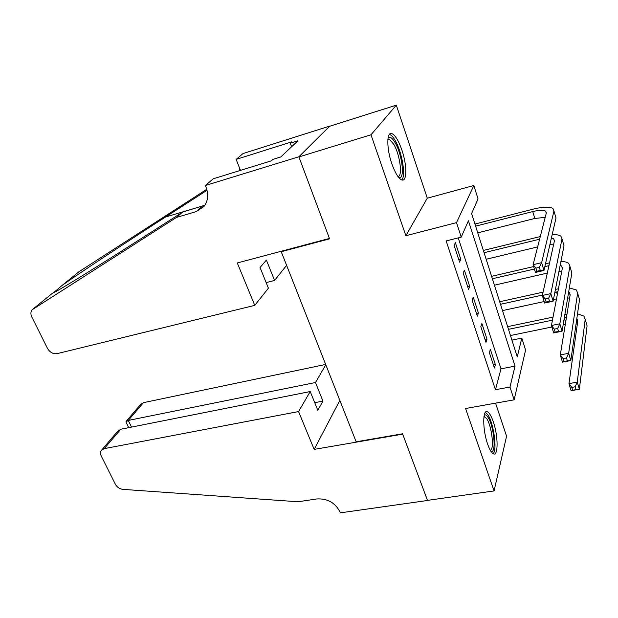 <?xml version="1.0" encoding="UTF-8"?>
<svg xmlns="http://www.w3.org/2000/svg" width="618" height="618" viewBox="0 0 618 618"><rect width="100%" height="100%" fill="white"/><g stroke="black" fill="none" stroke-linecap="round" stroke-linejoin="round"><path stroke-width="0.93" d="M493.303 421.816C491.41 416.308 489.51 412.986 487.587 411.858C482.534 408.428 482.426 429.533 487.625 444.064C489.502 449.433 491.372 452.654 493.226 453.743C498.402 457.05 498.317 435.984 493.303 421.816M401.885 150.058C398.718 140.997 395.474 135.551 392.144 133.727C386.605 130.746 386.32 148.15 391.874 163.855C395.064 172.77 398.255 178.092 401.453 179.807C407.115 182.735 407.239 165.423 401.885 150.058M521.816 338.085L525.578 350.035L514.145 399.831L509.981 387.03L515.033 366.134L468.429 220.773L461.229 237.134L456.509 222.627L473.836 185.524L478.046 198.919L471.604 213.558L517.266 356.895L521.816 338.085L511.92 340.101M281.7 251.14L281.229 251.711L356.161 441.793L402.565 433.79L427.486 500.371L494.068 490.924L506.567 436.223L495.551 403.152M281.229 251.711L329.587 238.849L298.919 156.926L329.857 126.196L396.308 105.153L370.985 134.786L405.871 235.713L456.509 222.627M405.871 235.713L427.293 198.193L396.308 105.153M427.293 198.193L473.836 185.524M298.919 156.926L370.985 134.786M489.379 352.685L494.431 368.034L495.373 364.628L490.36 349.355L489.379 352.685M480.827 326.69L485.98 342.349L486.992 339.073L481.878 323.492L480.827 326.69M472.106 300.17L477.359 316.146L478.432 312.994L473.218 297.096L472.106 300.17M463.206 273.102L468.568 289.409L469.703 286.389L464.381 270.166L463.206 273.102M461.229 237.134L446.157 240.927L495.443 389.703L500.989 368.838L458.239 237.884M454.114 245.47L459.591 262.117L460.796 259.243L455.366 242.681L454.114 245.47M514.145 399.831L465.586 408.506L494.068 490.924M495.443 389.703L509.981 387.03M500.989 368.838L515.033 366.134M458.803 259.722L460.796 259.243M467.726 286.845L469.703 286.389M476.463 313.426L478.432 312.994M485.037 339.475L486.992 339.073M493.434 365.006L495.373 364.628M539.352 267.355L535.922 268.15L536.857 271.271L540.286 270.483L539.352 267.355L541.631 262.696L543.956 270.491L535.427 272.445L533.087 264.689L541.631 262.696L553.967 210.954L552.894 208.421C549.394 206.559 542.921 206.775 533.481 209.069L474.948 224.048M475.613 226.142L532.747 211.58C539.035 210.058 543.33 209.919 545.64 211.155L546.351 212.878L533.087 264.689L535.922 268.15M477.745 232.831L534.786 218.463L545.207 217.358M540.286 270.483L543.956 270.491L555.999 217.992L555.358 215.782M535.427 272.445L536.857 271.271M388.019 138.308C389.796 136.192 392.206 137.714 395.226 142.874C402.557 155.164 405.161 180.881 398.602 177.366M397.93 176.493C402.882 176.686 400.008 154.786 393.797 144.365L389.471 139.436L387.88 139.436M401.715 179.915C406.119 176.369 402.156 152.391 395.304 140.734C393.388 137.366 391.596 135.311 389.919 134.562L389.394 134.392M484.203 415.196C485.246 414.354 486.482 415.002 487.903 417.135C493.983 425.617 496.633 454.33 490.939 451.341M490.29 450.267C494.593 449.75 491.766 425.671 486.629 418.533L483.987 416.408M493.118 453.682C497.459 450.298 493.697 423.075 487.834 414.794L485.4 412.314M254.77 305.362L57.049 353.658C53.102 354.168 49.911 352.399 47.486 348.374L31.812 317.003C30.491 314.114 30.614 311.688 32.19 309.734L176.4 217.466L196.254 211.588L203.925 206.52C208.088 200.997 208.768 194.508 205.979 187.038L205.354 185.508L298.865 156.779L329.433 238.432L237.289 262.967L254.77 305.362L268.413 288.204L260.047 267.524L266.381 260.062L274.57 280.464L266.149 282.596M33.133 308.93L52.43 293.272L56.161 291.372C65.477 286.327 99.428 265.307 136.037 241.87L182.634 212.082L204.89 205.199M182.634 212.082L176.4 217.466M78.919 271.773L206.775 189.286M207.053 190.29L165.469 217.042C124.017 243.67 77.768 274.299 62.155 285.377L53.411 292.824M298.865 156.779L329.803 126.064L243.005 153.565L236.138 159.39L291.657 141.893L290.282 143.175L291.626 146.744M205.354 185.508L213.264 178.795L271.31 160.842L272.832 159.421L280.819 156.949L297.961 140.757L290.282 143.175M286.597 265.338L274.57 280.464M236.138 159.39L240.502 170.367M239.506 170.676L239.807 168.629M325.663 364.435L143.422 402.666L128.289 420.425L131.503 427.1M298.564 411.565L104.241 448.645L101.36 450.375C100.278 451.982 100.255 453.882 101.282 456.076L115.342 484.211C117.049 487.216 119.568 488.931 122.897 489.363L298.046 501.762L316.849 498.95C327.339 498.371 335.01 502.612 339.838 511.665L340.333 512.847L427.532 500.48L402.697 434.145L314.168 449.402L298.564 411.565L310.221 391.549L317.83 410.36L322.936 401.09L315.489 382.511L128.289 420.425L125.902 421.878L128.691 427.656M315.489 382.511L325.802 364.798M314.168 449.402L339.838 400.394M310.221 391.549L120.78 429.232L104.241 448.645M126.242 421.26L140.68 404.365L143.422 402.666M322.936 401.09L314.716 402.681M101.761 449.912L117.405 431.603L120.78 429.232M126.342 422.782L125.902 421.878M540.286 236.563L483.353 250.444M484.072 252.7L539.607 239.212M486.165 259.259L537.637 246.914M551.403 238.015L553.705 238.865L554.454 240.719L542.365 295.458L550.847 293.596L562.017 238.896L560.889 236.169C559.205 234.994 556.3 234.485 552.183 234.639M549.889 244.628L553.543 244.859M548.606 298.255L550.847 293.596L553.118 301.205L544.651 303.036L542.365 295.458L545.2 298.996L546.119 302.04L549.518 301.306L548.606 298.255L545.2 298.996M549.518 301.306L553.118 301.205L564.002 245.794L563.322 243.422M544.651 303.036L546.119 302.04M549.564 262.882L545.485 263.824M533.651 266.574L491.604 276.331M492.368 278.741L534.392 269.031M544.844 266.621L548.946 265.67M494.423 285.176L547.301 273.11M560.178 265.284L561.607 266.01L562.395 267.996L551.434 325.516L559.846 323.786L569.904 266.273L568.722 263.353C567.169 262.163 564.566 261.545 560.92 261.491M558.966 271.441L561.662 271.827M557.652 328.444L559.846 323.786L562.071 331.225L553.666 332.924L551.434 325.516L554.276 329.131L555.165 332.113L558.541 331.426L557.652 328.444L554.276 329.131M558.541 331.426L562.071 331.225L571.851 273.032L571.125 270.506M553.666 332.924L555.165 332.113M558.433 288.776L555.435 289.425M543.098 292.144L499.692 301.731M500.51 304.28L542.45 295.072M554.856 292.345L557.876 291.711M502.519 310.591L544.203 301.553M553.442 299.552L556.509 298.888M568.637 292.136L570.167 294.724L560.294 354.902L568.645 353.287L577.629 293.102L576.401 289.996L569.356 287.88M567.679 297.845L569.587 298.278M566.49 357.946L568.645 353.287L570.816 360.557L562.48 362.148L560.294 354.902L563.137 358.594L564.01 361.499L567.363 360.866L566.49 357.946L563.137 358.594M567.363 360.866L570.816 360.557L579.537 299.722L578.765 297.049M562.48 362.148L564.01 361.499M553.033 317.119L507.633 326.636M508.49 329.332L552.453 320.17M510.46 335.52L551.882 327.007M563.168 324.682L565.331 324.241M564.342 317.691L566.459 317.328M576.833 318.594L577.791 320.92L568.962 383.631L577.251 382.133L585.2 319.39L583.925 316.115L577.521 313.805M576.084 323.832L577.328 324.226M575.126 386.791L577.251 382.133L579.367 389.24L571.102 390.715L568.962 383.631L571.804 387.386L572.662 390.228L575.984 389.641L575.126 386.791L571.804 387.386M575.984 389.641L579.367 389.24L587.069 325.879L586.258 323.075M566.969 314.253L564.852 314.647M571.102 390.715L572.662 390.228M532.747 211.58L534.786 218.463M553.967 210.954L555.999 217.992M202.287 206.227L196.254 211.588M79.707 271.132L62.155 285.377M165.469 217.042L204.311 205.477M562.017 238.896L564.002 245.794M569.904 266.273L571.851 273.032M556.54 291.982L557.32 294.624M577.629 293.102L579.537 299.722M564.273 318.115L565.594 322.596M585.2 319.39L587.069 325.879M545.64 211.155L546.258 213.264M387.841 139.931L389.471 139.436M483.94 416.733L484.759 416.594M553.705 238.865L554.361 241.128M561.607 266.01L562.31 268.428M569.348 292.615L570.097 295.172M576.942 318.687L577.73 321.391"/></g></svg>
